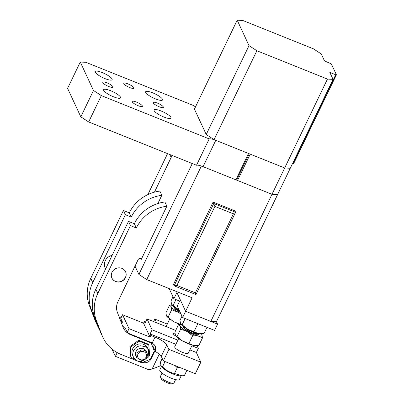 <?xml version="1.0" encoding="UTF-8"?>
<svg xmlns="http://www.w3.org/2000/svg" width="404" height="404" viewBox="0 0 404 404"><rect width="100%" height="100%" fill="white"/><g stroke="black" fill="none" stroke-linecap="round" stroke-linejoin="round"><path stroke-width="0.61" d="M177.149 308.984L177.709 309.318M179.174 310.136A12.216 2.863 -154.3 0 1 178.608 309.833A12.216 2.863 -154.3 0 1 171.973 304.879A12.216 2.863 -154.3 0 1 171.917 304.803M172.988 296.814L170.973 301.005L171.564 304.232L179.169 310.131M173.079 305.545L175.942 299.596M186.143 328.351L186.704 328.684M201.631 333.861L200.97 333.876A12.216 2.863 -154.3 0 1 198.531 333.588A12.216 2.863 -154.3 0 1 187.85 329.336A12.216 2.863 -154.3 0 1 187.602 329.199A12.216 2.863 -154.3 0 1 180.967 324.25A12.216 2.863 -154.3 0 1 180.906 324.175M206.984 327.326L203.924 333.689L198.531 333.588L187.85 329.336L180.558 323.599L179.967 320.372L181.982 316.186M194.051 331.573L197.697 324.003L198.49 323.917M196.985 323.311L197.697 324.003M182.073 324.917L185.133 318.554M201.404 165.978L271.993 194.319L210.832 321.407L185.618 311.287L176.922 292.546M327.452 79.083L256.863 50.742L214.08 139.638L284.674 167.978L327.452 79.083L333.053 79.361L290.269 168.256L284.674 167.978L271.993 194.319L237.537 180.487L250.217 154.146L284.674 167.978L290.269 168.256L277.593 194.597L271.993 194.319L277.593 194.597L216.433 321.685L210.848 321.407L217.549 324.124L214.544 330.361L182.608 317.539L177.27 306.04L180.275 299.803L185.613 311.302L182.608 317.539M135.022 266.12L138.89 274.447L146.738 279.568L192.117 297.788L185.618 311.287M201.379 166.024L146.738 279.568M192.264 163.539L138.89 274.447M172.119 155.454L154.449 192.163M166.862 206.217A37.587 35.138 155.1 0 0 136.33 227.982L130.447 225.624L97.793 293.471A37.587 35.138 155.1 0 0 96.435 320.705L102.015 335.29A37.587 35.138 155.1 0 0 102.899 337.38L100.934 333.143A37.587 35.138 155.1 0 1 100.051 331.053L94.465 316.468A37.587 35.138 155.1 0 1 95.824 289.234L128.477 221.387L134.36 223.745A37.587 35.138 155.1 0 1 164.893 201.98L166.862 206.217L141.375 259.171M161.802 195.324A37.587 35.138 155.1 0 0 131.27 217.089L125.386 214.726L92.733 282.578A37.587 35.138 155.1 0 0 91.375 309.812L96.96 324.397A37.587 35.138 155.1 0 0 97.844 326.488L95.874 322.251A37.587 35.138 155.1 0 1 94.99 320.16L89.41 305.576A37.587 35.138 155.1 0 1 90.769 278.341L123.422 210.489L129.305 212.852A37.587 35.138 155.1 0 1 159.833 191.087L161.802 195.324L157.838 203.555M176.912 292.531L173.897 298.778L179.654 301.086M173.897 298.778L169.16 288.567M217.549 324.124L185.628 311.287M216.418 321.685L217.534 324.094M162.039 373.084L160.439 376.412A7.519 1.762 25.7 0 0 160.454 376.892A7.519 1.762 25.7 0 0 164.64 380.316A7.519 1.762 25.7 0 0 171.422 383.088A7.519 1.762 25.7 0 0 173.599 383.219A7.519 1.762 25.7 0 0 173.983 382.931L175.588 379.603M160.454 376.892L161.14 378.684A6.075 1.424 25.7 0 0 164.524 381.452A6.075 1.424 25.7 0 0 170.008 383.699A6.075 1.424 25.7 0 0 171.771 383.8L173.599 383.219M181.174 375.791L179.437 379.406A10.898 2.555 -154.3 0 1 169.877 377.614A10.898 2.555 -154.3 0 1 159.868 370.766A10.898 2.555 -154.3 0 1 159.792 369.953L161.529 366.337M181.926 375.776L180.058 375.816A10.898 2.555 -154.3 0 1 170.554 372.897A10.898 2.555 -154.3 0 1 162.251 367.281A10.898 2.555 -154.3 0 1 162.206 367.226A10.898 2.555 -154.3 0 1 162.166 367.17M162.206 367.226L160.989 365.509L160.398 362.282L162.231 358.464M186.89 370.332L184.355 375.599L182.148 375.771L174.483 373.483C169.867 372.559 165.877 370.342 162.504 366.827L165.039 361.56M161.337 366.085L162.504 366.827M179.871 367.514L177.275 367.691L174.831 365.489M174.483 373.483L177.275 367.691M197.046 345.637L198.319 348.379L196.339 352.495L200.838 362.181L195.289 373.705L163.357 360.883L161.246 356.343A11.277 2.641 25.7 0 0 155.489 351.596L155.05 350.652L151.091 358.883L150.823 358.308M200.838 362.181L168.902 349.359L163.357 360.883M168.902 349.359L166.791 344.819A11.277 2.641 25.7 0 0 155.02 337.138L150.818 335.451L150.03 337.098L129.017 328.664L127.235 332.366A15.034 14.054 155.1 0 0 130.371 334.118L152.081 342.834A6.575 6.151 -24.9 0 1 152.247 342.905L155.394 346.082L155.489 351.596M154.111 344.203A6.575 6.151 -24.9 0 1 153.505 347.324L153.141 348.076M142.612 362.353A6.575 6.151 155.1 0 0 151.091 358.883M159.262 354.151L152.061 369.12L148.182 369.503L115.408 356.348L117.205 352.611M152.061 369.12L161.009 365.554M196.339 352.495L189.88 349.899M175.897 344.289L150.116 333.936L150.818 335.451M178.659 338.552L174.725 346.723A7.519 1.762 25.7 0 0 178.179 350.192A7.519 1.762 25.7 0 0 185.709 353.404A7.519 1.762 25.7 0 0 188.274 353.242L192.208 345.072M102.899 337.38A37.587 35.138 155.1 0 0 121.144 354.48L141.678 362.721L150.333 359.323L154.298 351.091L151.187 342.966L130.654 334.724A15.034 14.054 155.1 0 1 123.356 327.886A15.034 14.054 155.1 0 1 123.003 327.048L117.418 312.464A15.034 14.054 155.1 0 1 117.963 301.571L138.163 259.59A1.879 1.757 155.1 0 1 141.44 259.272M120.362 320.15A15.034 14.054 155.1 0 0 122.457 322.079L120.771 318.448L122.553 314.741L129.017 328.664M122.457 322.079L121.7 323.649M112.059 349.137L115.408 356.348M122.372 325.397A15.034 14.054 155.1 0 0 125.548 328.735L127.235 332.366M177.876 340.173L152.096 329.821L147.041 318.928L175.72 330.442M198.319 348.379L191.86 345.789M176.058 336.254A6.247 1.464 -154.3 0 1 173.356 333.477A6.247 1.464 -154.3 0 1 174.972 333.244M152.096 329.821L150.116 333.936M156.545 322.745L154.848 319.094L153.651 321.584M154.848 319.094L167.301 324.094M147.041 318.928L145.061 323.043L144.354 321.528L145.556 322.013M144.354 321.528L143.566 323.175L150.03 337.098M151.187 342.966L150.904 342.36M122.553 314.741L143.566 323.175M112.019 272.24A7.519 7.03 155.1 0 0 111.923 278.109A7.519 7.03 155.1 0 0 118.63 282.053A7.519 7.03 155.1 0 0 125.467 277.639A7.519 7.03 155.1 0 0 125.563 271.776A7.519 7.03 155.1 0 0 118.857 267.832A7.519 7.03 155.1 0 0 112.019 272.24M118.978 316.534A15.034 14.054 155.1 0 0 120.917 318.145M97.844 326.488A37.587 35.138 155.1 0 0 99.485 329.583M112.125 255.363A9.398 8.782 155.1 0 0 105.161 268.004L105.596 268.933M175.836 335.966A12.216 2.863 25.7 0 0 175.892 336.042A12.216 2.863 25.7 0 0 182.532 340.991A12.216 2.863 25.7 0 0 193.253 345.334A12.216 2.863 25.7 0 0 193.455 345.38A12.216 2.863 25.7 0 0 195.895 345.667L196.566 345.652M134.36 223.745L136.33 227.982M128.477 221.387L130.447 225.624M131.159 357.585L130.775 356.757L129.881 346.576L130.27 347.405L131.159 357.585L135.027 359.343M138.698 340.294L139.355 341.254L148.788 345.021L148.399 344.188L138.698 340.294L129.881 346.576M111.893 278.033A7.519 7.03 155.1 0 0 118.604 281.901A7.519 7.03 155.1 0 0 125.397 277.487A7.519 7.03 155.1 0 0 125.528 271.7M129.305 212.852L131.27 217.089M123.422 210.489L125.386 214.726M179.598 324.483L173.538 321.624L166.842 316.595M202.495 337.911L201.899 334.684A12.216 2.863 -154.3 0 1 198.021 335.896A12.216 2.863 -154.3 0 1 197.814 335.85L202.495 337.911L198.849 345.481L193.253 345.334L182.532 340.991L175.488 335.391L174.892 332.164L178.533 324.594L180.048 325.912L180.644 329.139L187.092 331.512L192.622 335.795L188.981 343.365M139.082 341.122L130.27 347.405M148.788 345.021L149.677 355.197L148.849 355.914M180.734 313.504A12.216 2.863 -154.3 0 1 178.346 312.277L171.649 309.767L171.054 306.54L169.544 305.227L165.898 312.797L166.493 316.024L173.538 321.624L180.633 324.427M181.108 324.427A12.216 2.863 -154.3 0 0 180.048 325.912A12.216 2.863 -154.3 0 0 187.092 331.512A12.216 2.863 -154.3 0 0 197.814 335.85L192.622 335.795M180.644 329.139L177.002 336.709M180.835 324.422L178.533 324.594M201.364 333.866A12.216 2.863 -154.3 0 1 201.495 334.032A12.216 2.863 -154.3 0 1 201.899 334.684L201.551 334.103M133.472 357.161L132.603 355.288A8.363 7.817 -24.9 0 1 139.698 343.895A8.363 7.817 -24.9 0 1 147.773 348.243L148.642 350.122L145.389 346.693L140.567 345.774A8.363 7.817 155.1 0 0 133.472 357.161A8.363 7.817 155.1 0 0 141.552 361.509L148.106 357.434L148.642 350.122M180.386 323.165L179.987 323.998M171.649 309.767L168.008 317.337M172.114 305.06A12.216 2.863 -154.3 0 0 171.054 306.54A12.216 2.863 -154.3 0 0 178.098 312.141A12.216 2.863 -154.3 0 0 178.346 312.277L181.002 314.08M169.544 305.227L171.836 305.05M182.972 326.356A8.928 2.091 25.7 0 0 182.931 326.427A8.928 2.091 25.7 0 0 187.032 330.538A8.928 2.091 25.7 0 0 195.975 334.355L199.015 334.169L198.96 333.492M146.93 352.894L146.172 351.268A5.636 5.272 155.1 0 0 140.728 348.339A5.636 5.272 155.1 0 0 135.946 356.015L136.698 357.641L142.147 360.57A5.636 5.272 155.1 0 0 146.93 352.894A5.636 5.272 155.1 0 0 141.481 349.96L137.067 352.712L136.698 357.641M180.214 312.383L175.134 309.08L173.978 306.984M183.027 326.225L182.997 327.083L184.441 328.179L185.279 327.816M198.702 333.623L198.98 334.017L198.566 334.492L198.011 333.704L196.127 334.381L195.647 333.84L192.314 333.164L189.112 331.214L190.41 330.644M184.441 328.179L184.734 328.942L186.678 329.154L188.143 331.174L189.112 331.214M177.634 309.307L179.149 311.807L180.123 311.848M177.684 309.787L175.74 309.57L175.452 308.813L174.003 307.712L174.033 306.858M184.537 327.326L183.012 327.078L183.734 326.76M187.092 328.912L188.143 331.174M186.678 329.154L187.643 330.108L186.628 328.674M190.143 330.517L187.673 330.119L188.572 329.725M195.334 332.674L196.127 334.381M194.784 332.482L195.627 333.315L195.122 332.603M195.647 333.84L194.647 332.431M192.334 333.159L194.284 332.3M191.344 331.083L192.314 333.164M193.597 332.032L191.663 331.724L192.233 331.472M190.693 330.78L191.632 331.709L191.112 330.972M192.299 333.149L190.587 330.73M198.011 333.704L195.657 333.325L196.364 333.012M141.723 351.419A4.484 4.192 -24.9 0 1 146.41 355.166A4.484 4.192 -24.9 0 1 142.248 359.858A4.484 4.192 -24.9 0 1 137.562 356.111A4.484 4.192 -24.9 0 1 141.723 351.419M179.326 310.469L178.679 310.752L179.522 310.888M178.098 309.54L179.149 311.807M176.285 308.444L175.452 308.813M174.745 307.394L174.023 307.712L175.548 307.954M237.537 180.487L203.081 166.655L215.761 140.314A9.398 2.202 25.7 0 0 209.186 138.905L101.328 95.607L93.481 90.486L80.27 62.034L85.87 62.312L193.728 105.616A9.398 2.202 25.7 0 0 195.501 106.873M215.761 140.314L248.536 153.469L235.86 179.81M142.354 105.919A5.636 1.323 25.7 0 0 137.178 102.379A5.636 1.323 25.7 0 0 132.234 101.449A5.636 1.323 25.7 0 0 132.27 101.874A5.636 1.323 25.7 0 0 137.451 105.414A5.636 1.323 25.7 0 0 142.395 106.343A5.636 1.323 25.7 0 0 142.354 105.919M120.503 97.147A9.398 2.202 25.7 0 0 111.873 91.243A9.398 2.202 25.7 0 0 103.636 89.698A9.398 2.202 25.7 0 0 103.697 90.4A9.398 2.202 25.7 0 0 112.327 96.303A9.398 2.202 25.7 0 0 120.569 97.849A9.398 2.202 25.7 0 0 120.503 97.147M95.268 72.24A9.398 2.202 25.7 0 0 103.899 78.144A9.398 2.202 25.7 0 0 112.135 79.689A9.398 2.202 25.7 0 0 112.075 78.987A9.398 2.202 25.7 0 0 103.444 73.084A9.398 2.202 25.7 0 0 95.203 71.538A9.398 2.202 25.7 0 0 95.268 72.24M145.692 92.486A9.398 2.202 25.7 0 0 154.323 98.389A9.398 2.202 25.7 0 0 162.559 99.934A9.398 2.202 25.7 0 0 162.499 99.233A9.398 2.202 25.7 0 0 153.868 93.329A9.398 2.202 25.7 0 0 145.627 91.784A9.398 2.202 25.7 0 0 145.692 92.486M154.121 110.645A9.398 2.202 25.7 0 0 162.751 116.549A9.398 2.202 25.7 0 0 170.993 118.094A9.398 2.202 25.7 0 0 170.927 117.392A9.398 2.202 25.7 0 0 162.297 111.489A9.398 2.202 25.7 0 0 154.06 109.944A9.398 2.202 25.7 0 0 154.121 110.645M123.841 83.714A5.636 1.323 25.7 0 0 129.017 87.254A5.636 1.323 25.7 0 0 133.961 88.183A5.636 1.323 25.7 0 0 133.926 87.759A5.636 1.323 25.7 0 0 128.745 84.219A5.636 1.323 25.7 0 0 123.801 83.29A5.636 1.323 25.7 0 0 123.841 83.714M153.268 102.914A5.636 1.323 25.7 0 0 158.444 106.454A5.636 1.323 25.7 0 0 163.388 107.383A5.636 1.323 25.7 0 0 163.352 106.964A5.636 1.323 25.7 0 0 158.171 103.419A5.636 1.323 25.7 0 0 153.232 102.495A5.636 1.323 25.7 0 0 153.268 102.914M102.843 82.668A5.636 1.323 25.7 0 0 108.025 86.214A5.636 1.323 25.7 0 0 112.968 87.138A5.636 1.323 25.7 0 0 112.928 86.719A5.636 1.323 25.7 0 0 107.752 83.179A5.636 1.323 25.7 0 0 102.808 82.249A5.636 1.323 25.7 0 0 102.843 82.668M203.081 166.655A9.398 2.202 25.7 0 0 196.506 165.246L88.653 121.942L80.805 116.822L67.594 88.375L80.27 62.034M93.481 90.486L80.805 116.822M101.328 95.607L88.653 121.942M209.186 138.905L196.506 165.246M236.613 179.967L249.233 153.752M336.406 74.796L335.704 74.76L292.92 163.655L293.622 163.691L336.406 74.796L331.346 63.903L324.483 60.898L321.251 53.939L313.403 48.818L242.809 20.478L237.209 20.2L194.43 109.095L206.232 134.517L214.08 139.638M292.92 163.655L292.557 163.509M256.863 50.742L249.016 45.622L237.209 20.2M335.704 74.76L329.821 72.402L333.053 79.361M249.016 45.622L206.232 134.517M213.095 202.101L213.741 203.495L235.593 212.267L234.946 210.873L213.095 202.101L173.483 284.411L174.129 285.805L176.886 285.441L195.374 292.86L233.401 213.842L214.913 206.419L176.886 285.441M233.401 213.842L235.593 212.267L195.98 294.577L174.129 285.805L213.741 203.495L214.913 206.419M195.98 294.577L195.374 292.86M147.844 194.607L167.569 153.626M171.165 157.439L169.811 154.525M161.246 356.343L166.791 344.819M152.247 342.905L155.02 337.138M155.05 350.652L153.505 347.324M130.371 334.118L130.654 334.724M100.051 331.053L102.015 335.29M95.824 289.234L97.793 293.471M94.465 316.468L96.435 320.705M90.769 278.341L92.733 282.578M89.41 305.576L91.375 309.812M94.99 320.16L96.96 324.397M169.665 319.18L166.105 326.584M181.093 324.412L180.745 324.422M172.104 305.045L171.751 305.055"/></g></svg>
